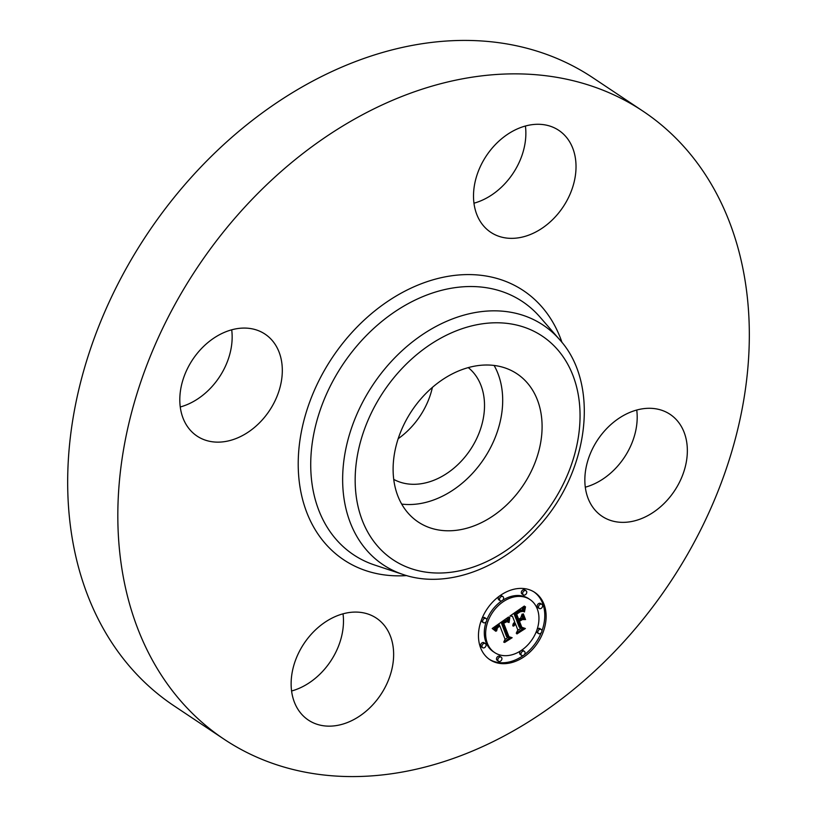 <?xml version="1.0" encoding="UTF-8"?>
<svg xmlns="http://www.w3.org/2000/svg" width="817" height="817" viewBox="0 0 817 817"><rect width="100%" height="100%" fill="white"/><g stroke="black" fill="none" stroke-linecap="round" stroke-linejoin="round"><path stroke-width="1.23" d="M494.111 365.454A89.053 67.004 -56.3 0 1 483.96 458.807A89.053 67.004 -56.3 0 1 401.698 504.089M468.264 367.609A67.321 50.654 -56.3 0 1 462.177 460.206A67.321 50.654 -56.3 0 1 393.743 479.395M432.397 387.391A67.321 50.654 -56.3 0 1 411.799 426.627A67.321 50.654 -56.3 0 1 398.206 438.678M224.195 739.293L174.052 705.857A377.464 284.01 -56.3 0 1 192.924 175.522A377.464 284.01 -56.3 0 1 592.805 77.707L642.948 111.143A377.464 284.01 -56.3 0 1 624.076 641.478A377.464 284.01 -56.3 0 1 224.195 739.293A377.464 284.01 -56.3 0 1 243.078 208.958A377.464 284.01 -56.3 0 1 642.948 111.143M343.028 613.812A61.275 46.109 -56.3 0 1 291.587 690.988M231.701 329.802A61.275 46.109 -56.3 0 1 211.828 386.778A61.275 46.109 -56.3 0 1 180.261 406.978M525.413 126.012A61.275 46.109 -56.3 0 1 473.972 203.188M636.739 410.022A61.275 46.109 -56.3 0 1 616.866 466.997A61.275 46.109 -56.3 0 1 585.299 487.198M527.006 382.57A89.053 67.004 -56.3 0 1 518.203 492.212A89.053 67.004 -56.3 0 1 418.212 522.002A89.053 67.004 -56.3 0 1 408.204 513.239A89.053 67.004 -56.3 0 1 417.007 403.588A89.053 67.004 -56.3 0 1 517.008 373.808A89.053 67.004 -56.3 0 1 527.006 382.57M667.019 500.433A61.275 46.109 -56.3 0 1 602.109 516.313A61.275 46.109 -56.3 0 1 605.172 430.222A61.275 46.109 -56.3 0 1 670.083 414.342A61.275 46.109 -56.3 0 1 667.019 500.433M565.64 136.357A61.275 46.109 -56.3 0 1 559.584 211.807A61.275 46.109 -56.3 0 1 490.772 232.304A61.275 46.109 -56.3 0 1 483.889 226.278A61.275 46.109 -56.3 0 1 489.955 150.828A61.275 46.109 -56.3 0 1 558.757 130.332A61.275 46.109 -56.3 0 1 565.64 136.357M200.134 350.003A61.275 46.109 -56.3 0 1 265.045 334.122A61.275 46.109 -56.3 0 1 261.981 420.214A61.275 46.109 -56.3 0 1 197.071 436.094A61.275 46.109 -56.3 0 1 200.134 350.003M383.255 624.157A61.275 46.109 -56.3 0 1 377.199 699.607A61.275 46.109 -56.3 0 1 308.397 720.104A61.275 46.109 -56.3 0 1 301.514 714.078A61.275 46.109 -56.3 0 1 307.57 638.628A61.275 46.109 -56.3 0 1 376.371 618.132A61.275 46.109 -56.3 0 1 383.255 624.157M543.928 604.09A40.441 30.433 -56.3 0 1 531.51 650.485A40.441 30.433 -56.3 0 1 489.863 659.687A40.441 30.433 -56.3 0 1 480.662 647.983A40.441 30.433 -56.3 0 1 493.08 601.598A40.441 30.433 -56.3 0 1 534.726 592.386A40.441 30.433 -56.3 0 1 543.928 604.09M537.218 608.747A31.863 23.979 -56.3 0 1 527.435 645.297A31.863 23.979 -56.3 0 1 494.622 652.548A31.863 23.979 -56.3 0 1 487.371 643.336A31.863 23.979 -56.3 0 1 497.155 606.786A31.863 23.979 -56.3 0 1 529.967 599.525A31.863 23.979 -56.3 0 1 537.218 608.747M508.695 617.141L508.307 622.319L505.846 620.94L502.332 622.84L507.847 637.444L510.053 637.771L503.732 642.152L505.059 639.251L499.841 625.955L497.369 627.987L496.634 630.887L496.797 628.232L499.555 625.71L499.453 624.944L496.042 627.783L495.837 631.265L492.212 628.508L508.511 617.029M509.828 617.509L509.042 622.544L509.471 617.274M506.785 621.788L503.711 623.269L508.971 636.719L512.157 637.709L504.63 642.468L511.248 637.873L508.593 637.117L503.139 623.187L505.723 621.584L507.051 621.768L506.346 621.502M524.34 606.04L523.646 611.627L520.439 610.616L515.057 613.894L517.508 620.154L518.356 619.572L516.191 614.047L520.398 611.341L522.471 611.422L520.286 611.759L516.671 614.17L518.693 619.327L520.786 617.877L522.114 614.088L524.31 619.684L521.113 619.082L517.947 621.277L520.592 628.007L523.043 628.518L516.252 633.236L517.825 629.927L515.568 624.178L513.638 626.159L515.435 623.82L515.18 623.197L512.749 625.873L513.219 623.831L514.741 622.074L512.535 616.427L509.992 615.998L524.34 606.04M525.505 606.837L524.463 611.964L525.188 606.622M525.566 619.623L523.299 613.853L524.943 619.215M519.581 621.574L521.818 627.293L525.392 628.518L516.906 633.951L524.483 628.692L521.542 627.691L519.091 621.451L522.41 619.603L519.244 621.349M503.497 597.37A2.451 1.848 -56.3 0 1 502.741 600.178A2.451 1.848 -56.3 0 1 500.218 600.74A2.451 1.848 -56.3 0 1 499.657 600.025A2.451 1.848 -56.3 0 1 500.413 597.217A2.451 1.848 -56.3 0 1 502.935 596.655A2.451 1.848 -56.3 0 1 503.497 597.37M542.488 605.091A2.451 1.848 -56.3 0 1 541.742 607.899A2.451 1.848 -56.3 0 1 539.21 608.461A2.451 1.848 -56.3 0 1 538.658 607.746A2.451 1.848 -56.3 0 1 539.404 604.937A2.451 1.848 -56.3 0 1 541.937 604.376A2.451 1.848 -56.3 0 1 542.488 605.091M526.628 591.498A2.451 1.848 -56.3 0 1 525.872 594.316A2.451 1.848 -56.3 0 1 523.35 594.868A2.451 1.848 -56.3 0 1 522.798 594.163A2.451 1.848 -56.3 0 1 523.544 591.355A2.451 1.848 -56.3 0 1 526.077 590.793A2.451 1.848 -56.3 0 1 526.628 591.498M524.933 652.048A2.451 1.848 -56.3 0 1 524.177 654.866A2.451 1.848 -56.3 0 1 521.654 655.418A2.451 1.848 -56.3 0 1 521.093 654.713A2.451 1.848 -56.3 0 1 521.849 651.905A2.451 1.848 -56.3 0 1 524.371 651.343A2.451 1.848 -56.3 0 1 524.933 652.048M541.783 630.173A2.451 1.848 -56.3 0 1 541.038 632.981A2.451 1.848 -56.3 0 1 538.505 633.543A2.451 1.848 -56.3 0 1 537.954 632.828A2.451 1.848 -56.3 0 1 538.709 630.019A2.451 1.848 -56.3 0 1 541.232 629.458A2.451 1.848 -56.3 0 1 541.783 630.173M482.101 646.993A2.451 1.848 -56.3 0 1 482.857 644.174A2.451 1.848 -56.3 0 1 485.38 643.622A2.451 1.848 -56.3 0 1 485.941 644.327A2.451 1.848 -56.3 0 1 485.186 647.146A2.451 1.848 -56.3 0 1 482.663 647.697A2.451 1.848 -56.3 0 1 482.101 646.993M482.806 621.911A2.451 1.848 -56.3 0 1 483.562 619.102A2.451 1.848 -56.3 0 1 486.084 618.54A2.451 1.848 -56.3 0 1 486.636 619.245A2.451 1.848 -56.3 0 1 485.89 622.064A2.451 1.848 -56.3 0 1 483.368 622.615A2.451 1.848 -56.3 0 1 482.806 621.911M497.962 660.575A2.451 1.848 -56.3 0 1 498.717 657.767A2.451 1.848 -56.3 0 1 501.24 657.205A2.451 1.848 -56.3 0 1 501.801 657.92A2.451 1.848 -56.3 0 1 501.046 660.728A2.451 1.848 -56.3 0 1 498.523 661.29A2.451 1.848 -56.3 0 1 497.962 660.575M512.535 616.427L510.768 615.467M521.011 628.099L517.549 630.499M517.212 619.96L516.61 620.379L519.244 627.119L520.592 628.007M521.644 615.426L522.962 618.796L520.225 618.265M513.842 613.332L516.16 619.255L517.508 620.154M523.329 611.402L520.807 609.86L518.999 609.748M522.512 607.307L522.298 610.718M513.485 624.801L512.964 624.454M513.658 624.545L513.076 624.147M513.852 624.29L513.209 623.861M514.056 624.055L513.362 623.596M514.271 623.841L513.525 623.34M514.506 623.637L513.699 623.105M514.761 623.453L513.893 622.881M514.976 623.32L514.046 622.707M515.18 623.197L514.21 622.544M517.947 621.277L516.61 620.379M521.113 619.082L520.061 618.377M524.31 619.684L522.962 618.796M518.693 619.327L518.101 618.929M515.057 613.894L514.016 613.21M515.578 613.557L514.526 612.852M516.916 612.638L515.854 611.933M517.702 612.076L516.65 611.382M518.111 611.8L517.059 611.096M518.509 611.545L517.437 610.83M518.877 611.32L517.784 610.595M519.234 611.126L518.101 610.37M519.561 610.953L518.387 610.176M519.878 610.82L518.642 609.993M520.163 610.697L518.866 609.839M520.439 610.616L519.091 609.717M520.684 610.554L519.346 609.666M520.919 610.524L519.571 609.635M521.144 610.524L519.796 609.625M521.379 610.544L520.041 609.645M521.624 610.595L520.286 609.696M521.879 610.667L520.541 609.768M522.155 610.759L520.807 609.86M522.431 610.881L521.083 609.982M522.717 611.034L521.369 610.136M523.013 611.208L521.675 610.309M523.687 610.003L522.339 609.104M523.697 609.727L522.349 608.828M523.707 609.472L522.369 608.573M523.728 609.227L522.39 608.328M523.768 608.808L522.42 607.909M523.82 608.43L522.471 607.542M523.891 608.011L522.676 607.205M523.942 607.787L522.87 607.072M523.993 607.531L523.074 606.919M524.044 607.266L523.299 606.765M496.205 627.538L494.857 626.639L494.438 630.183M501.107 622.248L506.509 636.555L507.847 637.444L504.947 639.486M507.02 621.318L504.16 620.093M507.102 618.02L506.948 621.267M495.837 631.265L495.031 630.724M495.735 630.918L494.397 630.019M495.653 630.591L494.316 629.693M495.592 630.264L494.254 629.376M495.551 629.958L494.214 629.059M495.541 629.652L494.193 628.753M495.541 629.356L494.203 628.467M495.572 629.08L494.224 628.181M495.623 628.804L494.275 627.905M495.684 628.539L494.346 627.64M495.776 628.283L494.438 627.385M495.899 628.038L494.551 627.139M496.042 627.783L494.693 626.884M496.399 627.282L495.133 626.445M496.613 627.037L495.419 626.241M496.848 626.792L495.725 626.036M497.124 626.537L496.031 625.812M497.41 626.292L496.358 625.587M497.737 626.047L496.695 625.352M498.074 625.802L497.042 625.107M498.339 625.618L497.298 624.923M498.605 625.454L497.553 624.75M498.881 625.281L497.808 624.566M499.156 625.117L498.064 624.382M499.453 624.944L498.329 624.198M502.332 622.84L501.27 622.135M502.578 622.656L501.526 621.951M502.823 622.462L501.781 621.768M503.068 622.278L502.026 621.594M503.313 622.105L502.281 621.42M503.558 621.931L502.526 621.237M503.854 621.727L502.823 621.032M504.14 621.553L503.088 620.849M504.416 621.4L503.333 620.675M504.681 621.267L503.558 620.512M504.937 621.155L503.762 620.369M505.182 621.063L503.946 620.246M505.417 621.002L504.109 620.134M505.641 620.961L504.293 620.062M505.846 620.94L504.508 620.052M506.05 620.951L504.702 620.052M506.244 620.971L504.896 620.083M506.438 621.022L505.09 620.123M506.632 621.094L505.294 620.205M506.826 621.196L505.488 620.297M508.307 622.319L507.745 621.951M508.286 622.013L506.948 621.114M508.276 621.706L506.928 620.818M508.266 621.42L506.928 620.522M508.266 621.124L506.928 620.236M508.276 620.849L506.928 619.95M508.286 620.573L506.938 619.684M508.297 620.307L506.948 619.419M508.317 620.052L506.969 619.153M508.337 619.807L506.989 618.908M508.358 619.562L507.02 618.663M508.94 636.709L508.368 636.545M511.248 637.873L510.002 637.035M508.971 636.719L508.256 636.249M524.483 628.692L521.338 627.19M521.818 627.293L521.226 626.894M541.916 630.928A40.441 30.433 123.7 0 0 542.58 603.201A40.441 30.433 123.7 0 0 534.052 591.957M489.199 659.227A40.441 30.433 123.7 0 0 523.288 655.489M524.248 654.795A40.441 30.433 123.7 0 0 541.181 632.818M486.146 621.757A31.863 23.979 123.7 0 0 486.033 642.438A31.863 23.979 123.7 0 0 493.274 651.66L494.622 652.548M529.967 599.525L528.63 598.636A31.863 23.979 123.7 0 0 502.598 600.311M501.873 600.791A31.863 23.979 123.7 0 0 486.769 620.011M499.003 596.39A2.451 1.848 123.7 0 0 498.319 599.137A2.451 1.848 123.7 0 0 498.87 599.841L500.218 600.74M502.935 596.655L501.597 595.767A2.451 1.848 123.7 0 0 499.963 595.695M541.937 604.376L540.588 603.487A2.451 1.848 123.7 0 0 538.066 604.039A2.451 1.848 123.7 0 0 537.31 606.857A2.451 1.848 123.7 0 0 537.872 607.562L539.21 608.461M526.077 590.793L524.728 589.894A2.451 1.848 123.7 0 0 522.206 590.456A2.451 1.848 123.7 0 0 521.45 593.265A2.451 1.848 123.7 0 0 522.012 593.979L523.35 594.868M520.643 650.873A2.451 1.848 123.7 0 0 519.755 653.814A2.451 1.848 123.7 0 0 520.306 654.529L521.654 655.418M524.371 651.343L523.033 650.444A2.451 1.848 123.7 0 0 521.379 650.393M536.473 631.173A2.451 1.848 123.7 0 0 536.606 631.939A2.451 1.848 123.7 0 0 537.167 632.644L538.505 633.543M541.232 629.458L539.884 628.569A2.451 1.848 123.7 0 0 537.096 629.427M485.38 643.622L484.032 642.724A2.451 1.848 123.7 0 0 481.509 643.285A2.451 1.848 123.7 0 0 480.764 646.094A2.451 1.848 123.7 0 0 481.315 646.809L482.663 647.697M486.084 618.54L484.736 617.642A2.451 1.848 123.7 0 0 482.071 618.367M481.325 620.266A2.451 1.848 123.7 0 0 481.458 621.012A2.451 1.848 123.7 0 0 482.02 621.727L483.368 622.615M501.24 657.205L499.892 656.317A2.451 1.848 123.7 0 0 497.369 656.868A2.451 1.848 123.7 0 0 496.624 659.687A2.451 1.848 123.7 0 0 497.175 660.391L498.523 661.29M403.057 574.484L374.523 564.986A152.176 114.492 -56.3 0 1 361.216 340.995A152.176 114.492 -56.3 0 1 539.884 316.945L559.614 339.627C600.566 384.296 588.812 473.319 537.331 527.935C500.259 569.439 445.449 589.169 403.057 574.484A144.078 108.406 -56.3 0 1 390.455 362.401A144.078 108.406 -56.3 0 1 559.614 339.627M406.621 575.587A161.827 121.764 -56.3 0 1 301.585 495.276A161.827 121.764 -56.3 0 1 351.902 332.499A161.827 121.764 -56.3 0 1 562.014 342.497M535.452 524.923A134.427 101.145 -56.3 0 1 377.944 546.532A134.427 101.145 -56.3 0 1 399.768 370.887A134.427 101.145 -56.3 0 1 557.276 349.278A134.427 101.145 -56.3 0 1 535.452 524.923M523.646 611.279L522.308 610.391M523.656 610.932L522.308 610.044M523.666 610.605L522.318 609.707M523.677 610.299L522.329 609.4M524.106 606.99L523.534 606.602"/></g></svg>
